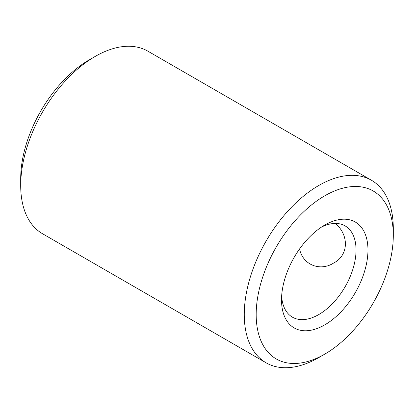 <?xml version="1.0" encoding="UTF-8"?>
<svg xmlns="http://www.w3.org/2000/svg" width="414" height="414" viewBox="0 0 414 414"><rect width="100%" height="100%" fill="white"/><g stroke="black" fill="none" stroke-linecap="round" stroke-linejoin="round"><path stroke-width="0.62" d="M371.472 180.266L147.912 51.196A105.389 60.848 120 0 0 95.22 56.418L95.22 56.418A105.389 60.848 120 0 0 20.7 185.488A105.389 60.848 120 0 0 42.528 233.734L266.088 362.804A105.389 60.848 -60 0 1 266.088 241.114A105.389 60.848 -60 0 1 371.472 180.266A105.389 60.848 -60 0 1 393.3 228.512L393.3 235.395A96.959 55.978 -60 0 1 324.742 354.141L318.78 357.582A105.389 60.848 -60 0 1 266.088 362.804M318.78 357.582L324.742 354.141A96.959 55.978 -60 0 1 256.183 314.557A96.959 55.978 -60 0 1 324.742 195.812A96.959 55.978 -60 0 1 393.3 235.395M89.258 59.859L95.22 56.418L89.258 59.859A96.959 55.978 120 0 0 20.7 178.605L20.7 185.488M324.742 225.071A61.127 35.288 -60 0 1 367.963 250.025A61.127 35.288 -60 0 1 324.742 324.886A61.127 35.288 -60 0 1 281.52 299.933A61.127 35.288 -60 0 1 324.742 225.071L324.742 225.071M281.629 296.3A52.692 30.424 120 0 0 292.434 317.171A52.692 30.424 120 0 0 318.78 314.562A52.692 30.424 120 0 0 353.204 268.127A52.692 30.424 120 0 0 345.126 225.899A52.692 30.424 120 0 0 321.647 226.981M299.545 248.974C303.095 265.612 320.803 271.418 333.596 263.056C348.391 255.619 349.561 235.633 335.433 223.431"/></g></svg>
